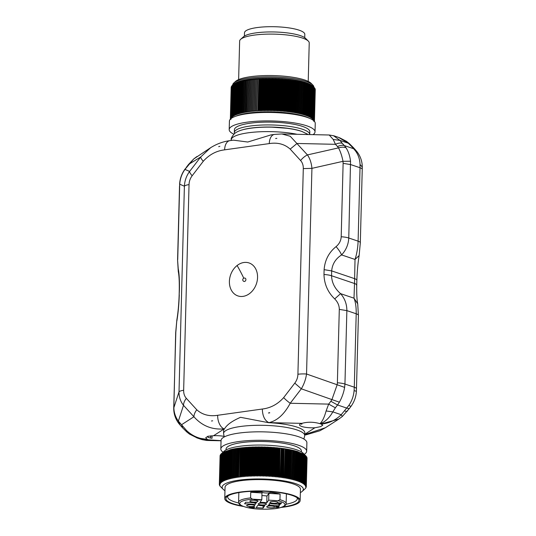 <?xml version="1.0" encoding="UTF-8"?>
<svg xmlns="http://www.w3.org/2000/svg" width="536" height="536" viewBox="0 0 536 536"><rect width="100%" height="100%" fill="white"/><g stroke="black" fill="none" stroke-linecap="round" stroke-linejoin="round"><path stroke-width="0.8" d="M210.742 436.19A24.368 19.122 -71.3 0 0 211.419 436.11L212.089 436.016L212.035 438.274A11.604 2.633 -178.5 0 1 210.099 437.939L207.961 437.376L207.995 436.25M210.695 438.059L210.407 435.922M211.15 435.868A11.604 2.633 -178.5 0 0 212.089 436.016M196.484 437.731L207.419 439.46L208.437 439.801L202.025 439.62L206.729 440.458L221.046 440.773M321.037 424.03L320.019 423.681C324.87 422.16 329.151 418.227 332.849 411.889L341.211 414.717C335.435 420.351 328.709 423.453 321.037 424.03L338.826 419.092L342.37 416.438L349.666 408.137A11.604 2.868 -142.5 0 1 346.893 408.13L337.546 404.975L339.389 402.181C341.975 397.565 343.717 392.627 344.621 387.387L344.943 384.044L354.289 387.2L354.108 390.59C353.646 395.983 351.904 400.915 348.876 405.39L341.211 414.717L342.337 416.438M203.278 161.276L192.176 175.734C190.193 178.354 189.148 181.315 189.041 184.612A11.604 2.633 -178.5 0 0 184.397 186.22C184.665 180.759 186.407 175.828 189.623 171.419L184.954 169.403L193.664 159.018L188.511 164.485L200.725 156.961C200.692 157.912 201.543 159.346 203.278 161.276C209.194 154.663 216.31 150.851 224.624 149.846L269.28 143.588A11.604 6.693 -98 0 1 274.486 134.402L281.876 133.96L290.231 136.265L307.443 154.911C309.949 158.515 311.443 162.991 311.932 168.351L306.545 374.007C305.781 379.3 304.039 384.232 301.319 388.808L331.925 399.595L337.151 384.794L337.379 382.798A11.604 2.633 1.5 0 1 344.943 384.044L346.866 310.619C346.866 304.106 344.769 298.445 340.574 293.648C334.812 288.609 331.804 282.64 331.55 275.745L354.524 283.51L354.001 298.184L340.574 293.648L334.705 298.914C327.824 292.261 324.253 284.127 323.985 274.506L324.113 269.662L331.677 270.901C332.293 264.094 335.596 258.767 341.586 254.915C346.035 250.158 348.427 244.523 348.769 238.004L350.537 161.236C349.914 155.996 348.413 151.521 346.048 147.802L344.34 145.578L353.68 148.74L355.536 151.005C358.35 154.871 359.844 159.353 360.025 164.445L360.031 167.741L350.691 164.586L343.12 163.339L343.007 161.323L350.537 161.236M337.379 382.798L339.301 309.379L346.866 310.619L356.206 313.781C356.313 307.296 355.576 302.096 354.001 298.184L357.713 303.845L358.417 315.396A11.604 2.633 -178.5 0 0 356.206 313.781L354.289 387.2C356.118 387.836 356.808 388.506 356.353 389.216M323.985 274.506A11.604 2.633 1.5 0 1 331.55 275.745L331.677 270.901L354.644 278.666A11.604 2.633 -178.5 0 1 356.862 280.288C357.17 271.183 357.934 262.935 359.14 255.551L355.02 259.451L354.524 283.51C356.353 284.147 357.043 284.817 356.587 285.527M341.198 236.758C340.976 240.664 339.268 243.954 336.072 246.627C338.705 249.662 340.541 252.429 341.586 254.915L355.02 259.451C356.842 253.809 357.874 247.712 358.108 241.16L348.769 238.004A11.604 2.633 1.5 0 0 341.198 236.758L343.12 163.339M269.28 143.588C277.601 142.261 284.569 144.104 290.184 149.102L297.018 143.467L335.469 144.318L333.225 139.461L339.965 140.399L333.546 135.702M338.591 137.397L348.32 143.226L339.965 140.399L342.296 143.333C340.394 142.737 338.122 143.065 335.469 144.318L337.513 146.562A11.604 6.593 -42.3 0 1 344.34 145.578L342.296 143.333M208.437 439.801L206.735 440.458M347.643 410.529C347.536 411.427 346.558 411.568 344.715 410.965M351.047 406.06C351.248 406.536 350.524 406.315 348.876 405.39M356.273 391.26L354.108 390.59M360.179 243.177C360.634 242.473 359.944 241.796 358.108 241.16L360.031 167.741A11.604 2.633 1.5 0 1 362.242 169.363L362.276 167.078L360.025 164.445M362.276 167.078C362.242 161.49 360.547 156.458 357.19 151.976L355.536 151.005M339.536 137.732L346.45 141.323L349.164 143.454L353.365 147.594L351.636 146.496L353.68 148.74L355.415 149.839L357.19 151.976M349.164 143.454L348.32 143.226L351.636 146.496M208.544 439.835L221.053 440.646M304.776 434.569L325.419 427.728L338.826 419.092M304.783 434.274L314.9 427.762L320.582 426.669L322.773 425.209L321.124 424.063M304.77 434.998L306.177 434.803A11.604 6.693 -98 0 1 306.177 434.803L306.177 434.803A11.604 6.693 -98 0 1 304.776 434.743M294.231 426.274A40.609 9.226 1.5 0 1 297.085 427.145A40.609 9.226 1.5 0 1 304.823 432.807L304.75 435.634A40.609 9.226 1.5 0 0 297.011 429.966A40.609 9.226 1.5 0 0 251.739 425.477A40.609 9.226 1.5 0 0 223.559 433.51L223.633 430.683A40.609 9.226 1.5 0 1 224.524 428.84C226.862 424.787 232.209 420.941 240.55 417.316L268.509 422.676A40.609 9.226 1.5 0 1 293.748 426.147L294.157 426.247A8.12 6.372 -71.3 0 0 294.143 426.267L294.157 426.247M224.524 428.84L224.189 428.887C212.122 429.932 202.032 425.892 193.925 416.753C193.972 414.562 194.916 412.231 196.772 409.779C202.387 414.777 209.348 416.613 217.67 415.286A11.604 6.693 82 0 0 224.189 428.887L213.556 435.735A11.604 2.633 1.5 0 1 224.028 436.344M314.9 427.762A11.604 2.633 1.5 0 1 301.781 426.482A11.604 2.633 1.5 0 1 299.57 424.867A11.604 2.633 1.5 0 1 301.882 423.36L268.844 422.629C277.105 420.834 284.227 414.375 290.217 403.266L301.319 388.808L294.773 383.146L283.671 397.598A11.604 2.868 37.5 0 0 290.217 403.266L328.669 404.111L335.369 407.809L337.546 404.975L330.846 401.276L331.925 399.595L339.389 402.181M266.754 506.641A4.06 0.925 1.5 0 1 271.095 505.977A4.06 0.925 1.5 0 1 274.827 506.996A4.06 0.925 1.5 0 1 274.774 507.13A4.06 0.925 1.5 0 1 270.432 507.8A4.06 0.925 1.5 0 1 266.707 506.781A4.06 0.925 1.5 0 1 266.754 506.641M254.727 505.91A4.06 0.925 1.5 0 1 250.386 506.574A4.06 0.925 1.5 0 1 246.661 505.555A4.06 0.925 1.5 0 1 246.707 505.421A4.06 0.925 1.5 0 1 251.049 504.751A4.06 0.925 1.5 0 1 254.781 505.77A4.06 0.925 1.5 0 1 254.727 505.91M269.943 502.165A4.06 0.925 1.5 0 1 274.285 501.495A4.06 0.925 1.5 0 1 278.01 502.513A4.06 0.925 1.5 0 1 277.963 502.654A4.06 0.925 1.5 0 1 273.621 503.324A4.06 0.925 1.5 0 1 269.889 502.306A4.06 0.925 1.5 0 1 269.943 502.165M257.916 501.435A4.06 0.925 1.5 0 1 253.575 502.098A4.06 0.925 1.5 0 1 249.85 501.08A4.06 0.925 1.5 0 1 249.897 500.946A4.06 0.925 1.5 0 1 254.238 500.276A4.06 0.925 1.5 0 1 257.963 501.294A4.06 0.925 1.5 0 1 257.916 501.435M258.325 503.793A4.06 0.925 1.5 0 1 262.667 503.123A4.06 0.925 1.5 0 1 266.392 504.142A4.06 0.925 1.5 0 1 266.345 504.282A4.06 0.925 1.5 0 1 262.004 504.946A4.06 0.925 1.5 0 1 258.278 503.934A4.06 0.925 1.5 0 1 258.325 503.793M261.816 499.733L261.99 492.959L250.748 492.269L250.6 497.917L252.483 499.163L261.816 499.733L259.9 502.426A7.249 1.648 -178.5 0 1 266.774 502.842L268.683 500.155L278.017 500.725L279.96 499.706L280.107 494.058A23.785 5.4 -178.5 0 0 270.459 492.363L270.479 491.619M278.975 505.85L268.067 505.187A7.249 1.648 -178.5 0 0 269.588 504.229A7.249 1.648 -178.5 0 0 269.166 503.652L280.067 504.316L278.975 505.85L279.015 504.255M263.042 508.081L256.168 507.666L257.903 505.234A7.249 1.648 -178.5 0 0 264.771 505.649L263.042 508.081L263.102 505.696M256.603 502.889A7.249 1.648 -178.5 0 0 255.089 503.847A7.249 1.648 -178.5 0 0 255.511 504.423L244.61 503.76L245.702 502.219L256.603 502.889M275.906 506.949L275.35 506.915A1.682 0.382 -178.5 0 0 275.33 506.969A1.682 0.382 -178.5 0 0 276.998 507.398A1.682 0.382 -178.5 0 0 278.693 507.056A1.682 0.382 -178.5 0 0 278.218 506.775A1.514 0.342 -178.5 0 0 279.102 506.487A1.514 0.342 -178.5 0 0 277.708 506.111A1.514 0.342 -178.5 0 0 276.094 506.359L276.677 506.152M275.906 506.982L278.11 507.043L277.253 506.775L278.519 506.473L276.67 506.393M260.154 499.967L254.332 499.746L260.154 499.967M280.958 503.907L278.003 503.86L280.985 503.009L278.687 502.895L281.567 503.023L278.666 503.766L280.958 503.907M254.828 507.451L252.972 507.739L249.2 506.956L253.213 507.619L252.63 507.183L254.828 507.317M268.683 500.155L268.864 493.375L280.107 494.058M266.774 502.842L266.948 496.068L268.864 493.375M266.948 496.068A7.249 1.648 -178.5 0 0 261.923 495.606M261.923 491.204L261.903 491.84A23.785 5.4 -178.5 0 0 250.748 492.269M261.903 491.84A4.348 0.992 -178.5 0 0 261.896 491.901A4.348 0.992 -178.5 0 0 265.695 492.979A4.348 0.992 -178.5 0 0 270.459 492.363M253.696 507.78L253.716 507.116M228.035 495.88A34.807 7.906 -178.5 0 0 227.7 496.912A34.807 7.906 -178.5 0 0 229.723 499.666A34.807 7.906 -178.5 0 0 238.681 502.996M286.016 504.235A34.807 7.906 -178.5 0 0 297.292 498.735A34.807 7.906 -178.5 0 0 297.018 497.683M282.646 506.942A36.548 8.301 -178.5 0 0 298.036 498.514A36.548 8.301 -178.5 0 0 296.87 497.589A36.548 8.301 -178.5 0 0 260.61 491.177A36.548 8.301 -178.5 0 0 226.976 496.651A36.548 8.301 -178.5 0 0 228.041 501.455A36.548 8.301 -178.5 0 0 241.897 505.877M301.42 451.902L301.446 451.091A37.708 8.563 -178.5 0 0 299.255 448.109A37.708 8.563 -178.5 0 0 257.434 441.497A37.708 8.563 -178.5 0 0 226.051 449.114L226.031 449.925M281.286 507.411A37.708 8.563 -178.5 0 0 300.147 500.503A37.708 8.563 -178.5 0 0 297.962 497.522A37.708 8.563 -178.5 0 0 256.141 490.916A37.708 8.563 -178.5 0 0 224.758 498.534A37.708 8.563 -178.5 0 0 226.942 501.515A37.708 8.563 -178.5 0 0 243.23 506.413M305.5 455.546L303.168 453.222A40.609 9.226 -178.5 0 0 301.875 452.19A40.609 9.226 -178.5 0 0 261.588 445.068A40.609 9.226 -178.5 0 0 224.215 451.151L221.328 453.751A43.51 9.883 -178.5 0 0 221.321 453.758L220.584 481.991A43.51 9.883 -178.5 0 1 220.671 481.918L221.408 453.677A43.51 9.883 -178.5 0 0 221.328 453.751M300.147 500.503L300.448 489.207A37.708 8.563 -178.5 0 0 298.257 486.226A37.708 8.563 -178.5 0 0 256.436 479.62A37.708 8.563 -178.5 0 0 225.053 487.237L224.758 498.534M305.399 455.446L306.076 456.123L305.339 484.363L304.629 484.812L305.078 484.102L305.815 455.861L305.399 455.446L305.815 455.861A43.51 9.883 -178.5 0 0 305.728 455.781L305.433 455.52A43.51 9.883 -178.5 0 0 305.332 455.439L304.991 455.178A43.51 9.883 -178.5 0 0 304.884 455.098L304.508 454.843A43.51 9.883 -178.5 0 0 304.381 454.763L303.644 482.996A43.51 9.883 -178.5 0 1 303.765 483.077L304.508 454.843M305.708 455.788L306.371 456.471A43.51 9.883 -178.5 0 1 306.431 456.551L305.694 484.792A43.51 9.883 -178.5 0 0 305.634 484.712L304.944 485.154L305.413 484.45L306.15 456.21A43.51 9.883 -178.5 0 0 306.076 456.129M306.431 456.625L305.875 485.06A43.51 9.883 -178.5 0 1 305.922 485.14L306.666 456.9A43.51 9.883 -178.5 0 0 306.612 456.819M306.659 457.007L306.063 485.408A43.51 9.883 -178.5 0 1 306.103 485.489L306.84 457.248A43.51 9.883 -178.5 0 0 306.806 457.168M306.84 457.396L306.203 485.75A43.51 9.883 -178.5 0 1 306.23 485.837L306.967 457.597A43.51 9.883 -178.5 0 0 306.94 457.516M306.961 457.784L306.291 486.098A43.51 9.883 -178.5 0 1 306.297 486.179L307.041 457.945A43.51 9.883 -178.5 0 0 307.028 457.858M307.034 458.173L306.317 486.447A43.51 9.883 -178.5 0 1 306.317 486.527L307.061 458.287M272.804 447.728A43.51 9.883 -178.5 0 0 272.456 447.707L271.719 475.941A43.51 9.883 -178.5 0 1 272.067 475.968L272.804 447.728M273.253 447.332L273.93 447.815L273.199 476.055L272.489 476.698L273.253 447.332L272.811 447.728M274.707 447.453L275.397 447.942L274.666 476.182L273.943 476.819L274.707 447.453L274.285 447.848A43.51 9.883 -178.5 0 0 273.936 447.815M278.968 476.618L278.211 477.241L278.981 447.875L277.889 476.497A43.51 9.883 -178.5 0 0 277.554 476.464L276.804 477.094L277.574 447.721L277.199 448.109L276.455 476.35A43.51 9.883 -178.5 0 0 276.12 476.316L275.377 476.953L276.147 447.58L275.752 447.975A43.51 9.883 -178.5 0 0 275.404 447.942M276.147 447.58L276.851 448.076L276.12 476.316M277.199 448.109A43.51 9.883 -178.5 0 0 276.857 448.076M277.574 447.721L278.291 448.223L277.554 476.464M278.633 448.264A43.51 9.883 -178.5 0 0 278.291 448.223M278.981 447.875L279.712 448.384L278.975 476.618A43.51 9.883 -178.5 0 1 279.31 476.658L280.047 448.424A43.51 9.883 -178.5 0 0 279.712 448.384M281.748 476.966L280.971 477.576L281.735 448.21L280.703 476.832A43.51 9.883 -178.5 0 0 280.375 476.792L279.598 477.402L280.047 448.424M280.368 448.036L281.112 448.552L280.375 476.792M281.735 448.21L282.485 448.733M282.814 448.773A43.51 9.883 -178.5 0 0 282.492 448.733L281.755 476.966A43.51 9.883 -178.5 0 1 282.077 477.013L283.082 448.391L283.846 448.92L283.109 477.161A43.51 9.883 -178.5 0 1 283.423 477.201L284.16 448.967A43.51 9.883 -178.5 0 0 283.846 448.92M290.659 478.494L289.835 479.057L290.606 449.691L289.762 478.306A43.51 9.883 -178.5 0 0 289.48 478.246L288.656 478.822L289.427 449.449L288.556 478.065A43.51 9.883 -178.5 0 0 288.268 478.012L287.443 478.588L288.214 449.222L287.316 477.837A43.51 9.883 -178.5 0 0 287.015 477.784L286.204 478.367L286.974 449L286.043 477.616A43.51 9.883 -178.5 0 0 285.742 477.563L284.931 478.152L285.701 448.786L284.75 477.409A43.51 9.883 -178.5 0 0 284.435 477.355L283.638 477.951L284.167 448.967M284.408 448.585L285.172 449.114M285.487 449.168A43.51 9.883 -178.5 0 0 285.179 449.121L284.435 477.355M285.701 448.786L286.479 449.329L285.742 477.563M286.974 449L287.752 449.543L287.015 477.784M288.214 449.222L288.998 449.771L288.268 478.012M289.427 449.449L290.217 450.012L289.48 478.246M290.606 449.691L291.403 450.253L290.666 478.494A43.51 9.883 -178.5 0 1 290.941 478.554L291.678 450.314A43.51 9.883 -178.5 0 0 291.403 450.253M297.969 451.969L297.869 451.58L298.659 452.19L297.922 480.43L297.098 480.953L297.962 451.962A43.51 9.883 -178.5 0 0 297.741 451.895L296.944 451.292L297.018 451.674A43.51 9.883 -178.5 0 0 296.783 451.607L295.986 451.004L296.026 451.386A43.51 9.883 -178.5 0 0 295.785 451.319L294.981 450.729L294.251 479.345A43.51 9.883 -178.5 0 0 294.003 479.278L293.172 479.827L293.942 450.454L293.185 479.077A43.51 9.883 -178.5 0 0 292.924 479.01L292.093 479.559L292.864 450.193L292.08 478.809A43.51 9.883 -178.5 0 0 291.812 478.748L290.981 479.305L291.678 450.314M291.752 449.938L292.549 450.508L291.812 478.748M292.864 450.193L293.661 450.769L292.924 479.01M293.942 450.454L294.74 451.044L294.003 479.278M302.585 453.764L302.063 453.516A43.51 9.883 -178.5 0 0 301.895 453.443L301.333 453.195A43.51 9.883 -178.5 0 0 301.152 453.121L300.562 452.88A43.51 9.883 -178.5 0 0 300.368 452.806L299.738 452.572A43.51 9.883 -178.5 0 0 299.537 452.498L298.874 452.263A43.51 9.883 -178.5 0 0 298.659 452.19M302.746 453.845A43.51 9.883 -178.5 0 0 302.592 453.764L301.848 482.005A43.51 9.883 -178.5 0 1 302.009 482.078L302.485 453.443L303.235 454.093L302.498 482.333A43.51 9.883 -178.5 0 1 302.639 482.407L303.383 454.173A43.51 9.883 -178.5 0 0 303.235 454.093M304.381 454.763L303.972 454.508A43.51 9.883 -178.5 0 0 303.832 454.428L303.383 454.173M220.082 456.015L219.331 484.276A43.51 9.883 -178.5 0 0 219.331 484.356L219.901 485.067L219.351 484.618A43.51 9.883 -178.5 0 0 219.358 484.698L219.948 485.408L219.418 484.966A43.51 9.883 -178.5 0 0 219.445 485.047L219.546 485.315A43.51 9.883 -178.5 0 0 219.586 485.395L219.72 485.656A43.51 9.883 -178.5 0 0 219.773 485.743L219.954 486.005A43.51 9.883 -178.5 0 0 220.015 486.085L220.236 486.353A43.51 9.883 -178.5 0 0 220.309 486.433L220.986 487.117M220.102 455.687A43.51 9.883 -178.5 0 0 220.088 455.774L219.351 484.008A43.51 9.883 -178.5 0 1 219.365 483.928L220.155 455.627M220.189 455.345A43.51 9.883 -178.5 0 0 220.162 455.426L219.425 483.666A43.51 9.883 -178.5 0 1 219.452 483.586L220.283 455.245M220.33 455.01A43.51 9.883 -178.5 0 0 220.289 455.091L219.552 483.325A43.51 9.883 -178.5 0 1 219.586 483.244L220.464 454.87M220.517 454.669A43.51 9.883 -178.5 0 0 220.47 454.749L219.733 482.99A43.51 9.883 -178.5 0 1 219.78 482.909L220.698 454.495M220.765 454.334A43.51 9.883 -178.5 0 0 220.705 454.414L219.961 482.655A43.51 9.883 -178.5 0 1 220.028 482.574L220.765 454.334L221.455 453.684M221.06 454.005A43.51 9.883 -178.5 0 0 220.986 454.079L220.249 482.32A43.51 9.883 -178.5 0 1 220.323 482.246L221.06 454.005L221.77 453.356M232.497 477.563L232.483 478.306L231.679 477.723L232.416 449.49A43.51 9.883 -178.5 0 0 232.168 449.537L232.209 449.161L231.378 449.711A43.51 9.883 -178.5 0 0 231.137 449.764L231.204 449.389L230.38 449.945A43.51 9.883 -178.5 0 0 230.145 450.005L230.239 449.624L229.415 450.186A43.51 9.883 -178.5 0 0 229.194 450.247L228.497 450.441A43.51 9.883 -178.5 0 0 228.282 450.501L227.619 450.702A43.51 9.883 -178.5 0 0 227.418 450.763L226.788 450.97A43.51 9.883 -178.5 0 0 226.594 451.031L225.998 451.245A43.51 9.883 -178.5 0 0 225.817 451.312L225.254 451.526A43.51 9.883 -178.5 0 0 225.087 451.593L224.564 451.815A43.51 9.883 -178.5 0 0 224.403 451.888L223.914 452.109A43.51 9.883 -178.5 0 0 223.767 452.183L223.311 452.411A43.51 9.883 -178.5 0 0 223.177 452.485L222.762 452.719A43.51 9.883 -178.5 0 0 222.641 452.799L222.259 453.034A43.51 9.883 -178.5 0 0 222.152 453.108L221.81 453.356A43.51 9.883 -178.5 0 0 221.71 453.429L221.408 453.677M234.326 448.733L233.555 478.099L234.326 448.733L233.502 449.269A43.51 9.883 -178.5 0 0 233.24 449.322L233.247 448.94L232.423 449.483M235.438 448.532L234.674 477.898L235.438 448.532L234.614 449.061A43.51 9.883 -178.5 0 0 234.346 449.114M237.77 448.163L236.999 477.529L237.77 448.163L236.946 448.679A43.51 9.883 -178.5 0 0 236.664 448.726L235.82 477.71L236.59 448.344L235.766 448.867A43.51 9.883 -178.5 0 0 235.485 448.913M236.59 448.344L236.657 448.726M238.982 447.989L238.212 477.362L238.982 447.989L238.165 448.505A43.51 9.883 -178.5 0 0 237.87 448.545M239.639 476.457L240.222 447.835L239.411 448.337A43.51 9.883 -178.5 0 0 239.11 448.377M240.222 447.835L239.646 476.457A43.51 9.883 -178.5 0 1 239.947 476.424L240.684 448.183A43.51 9.883 -178.5 0 0 240.383 448.217M241.495 447.681L240.724 477.053L241.495 447.681L240.691 448.183M242.795 447.547L242.024 476.913L242.795 447.547L241.997 448.042A43.51 9.883 -178.5 0 0 241.682 448.076M244.115 447.419L243.351 476.785L244.115 447.419L243.324 447.908A43.51 9.883 -178.5 0 0 243.009 447.935M245.461 447.305L244.697 476.672L245.461 447.305L244.684 447.788A43.51 9.883 -178.5 0 0 244.356 447.815M246.835 447.198L246.064 476.564L246.835 447.198L246.064 447.674A43.51 9.883 -178.5 0 0 245.729 447.701M249.629 447.024L249.97 447.433L249.233 475.673L248.858 476.39L249.629 447.024L248.885 447.493A43.51 9.883 -178.5 0 0 248.543 447.506L247.451 476.477L248.222 447.104L247.465 447.58A43.51 9.883 -178.5 0 0 247.13 447.6M248.222 447.104L248.537 447.513M251.056 446.957L251.424 447.366L250.687 475.606L250.285 476.323L251.056 446.957L250.319 447.413A43.51 9.883 -178.5 0 0 249.977 447.433M252.496 446.897L252.885 447.312L252.155 475.553L251.726 476.263L252.496 446.897L251.773 447.352A43.51 9.883 -178.5 0 0 251.424 447.366M253.95 446.85L254.365 447.272L253.629 475.506L253.18 476.223L253.95 446.85L253.24 447.299A43.51 9.883 -178.5 0 0 252.892 447.312M256.891 446.796L257.354 447.218L256.617 475.459L256.121 476.162L256.891 446.796L256.215 447.232A43.51 9.883 -178.5 0 0 255.86 447.238L255.116 475.479L254.647 476.182L255.411 446.816L254.721 447.258A43.51 9.883 -178.5 0 0 254.365 447.272M255.411 446.816L255.853 447.238M258.372 446.783L258.861 447.218L258.124 475.452L257.602 476.156L258.372 446.783L257.716 447.218A43.51 9.883 -178.5 0 0 257.354 447.218M259.86 446.783L260.369 447.225L259.638 475.459L259.096 476.156L259.86 446.783L259.223 447.218A43.51 9.883 -178.5 0 0 258.861 447.218M261.146 475.479L260.59 476.169L261.354 446.796L260.737 447.225A43.51 9.883 -178.5 0 0 260.375 447.225M261.354 446.796L261.89 447.238L261.153 475.479A43.51 9.883 -178.5 0 1 261.508 475.486L262.251 447.245A43.51 9.883 -178.5 0 0 261.89 447.238M262.854 446.823L263.404 447.272L262.667 475.512L262.084 476.196L262.854 446.823L262.251 447.245M267.343 446.97L267.953 447.433L267.216 475.673L266.573 476.343L267.343 446.97L266.807 447.379A43.51 9.883 -178.5 0 0 266.446 447.366L265.702 475.606L265.079 476.283L265.849 446.91L265.286 447.326L264.543 475.566A43.51 9.883 -178.5 0 0 264.188 475.553L263.585 476.229L264.349 446.863L263.772 447.279A43.51 9.883 -178.5 0 0 263.411 447.272M264.349 446.863L264.925 447.312L264.188 475.553M265.286 447.326A43.51 9.883 -178.5 0 0 264.925 447.312M265.849 446.91L266.439 447.366M269.085 475.774L269.548 476.497L270.318 447.131L269.822 447.533L269.079 475.774A43.51 9.883 -178.5 0 0 268.724 475.754L268.06 476.41L268.831 447.044L268.315 447.453A43.51 9.883 -178.5 0 0 267.953 447.433M268.831 447.044L269.461 447.513L268.724 475.754M269.816 447.533A43.51 9.883 -178.5 0 0 269.461 447.513M270.318 447.131L270.961 447.6A43.51 9.883 -178.5 0 1 271.317 447.627L270.58 475.861A43.51 9.883 -178.5 0 0 270.224 475.841L270.961 447.6M271.712 475.941L271.022 476.591L271.792 447.225L271.323 447.627M271.792 447.225L272.449 447.701M300.354 492.631A40.609 9.226 -178.5 0 0 302.17 491.405A40.609 9.226 -178.5 0 0 300.991 486.078A40.609 9.226 -178.5 0 0 251.304 479.084A40.609 9.226 -178.5 0 0 223.217 489.341A40.609 9.226 -178.5 0 0 224.51 490.373A40.609 9.226 -178.5 0 0 224.966 490.661M304.991 455.178L304.254 483.418A43.51 9.883 -178.5 0 0 304.14 483.338L304.884 455.098M305.433 455.52L304.689 483.76A43.51 9.883 -178.5 0 0 304.589 483.68L305.332 455.439M305.728 455.781L304.991 484.021A43.51 9.883 -178.5 0 1 305.078 484.102M306.371 456.471L305.634 484.712M306.304 486.541L306.297 486.788A43.51 9.883 -178.5 0 1 306.284 486.869L306.23 486.929M305.915 487.807L306.056 487.552A43.51 9.883 -178.5 0 0 306.096 487.472M305.922 487.693L305.915 487.814A43.51 9.883 -178.5 0 1 305.868 487.887L305.688 488.142M305.688 488.068L305.688 488.149A43.51 9.883 -178.5 0 1 305.62 488.222L305.399 488.437M305.044 488.825A43.51 9.883 -178.5 0 0 305.058 488.812L305.326 488.557A43.51 9.883 -178.5 0 0 305.399 488.477M305.058 488.812A43.51 9.883 -178.5 0 0 305.064 488.805L302.17 491.405M274.285 447.848L273.541 476.082A43.51 9.883 -178.5 0 0 273.199 476.055M275.745 447.975L275.008 476.209A43.51 9.883 -178.5 0 0 274.666 476.182M295.785 451.319L295.041 479.559A43.51 9.883 -178.5 0 1 295.282 479.626L296.026 451.386M296.783 451.607L296.046 479.841A43.51 9.883 -178.5 0 1 296.274 479.908L297.011 451.674M297.741 451.895L297.004 480.135A43.51 9.883 -178.5 0 1 297.225 480.202M298.874 452.263L298.13 480.504A43.51 9.883 -178.5 0 0 297.922 480.43M299.537 452.498L298.8 480.738A43.51 9.883 -178.5 0 1 298.994 480.805L299.738 452.572M300.555 452.88L299.818 481.12A43.51 9.883 -178.5 0 0 299.631 481.047L300.368 452.806M301.333 453.195L300.596 481.435A43.51 9.883 -178.5 0 0 300.415 481.362L301.152 453.121M301.895 453.443L301.158 481.676A43.51 9.883 -178.5 0 1 301.326 481.757L302.063 453.516M303.832 454.428L303.095 482.661A43.51 9.883 -178.5 0 1 303.229 482.742L303.966 454.501M221.81 453.356L221.067 481.596A43.51 9.883 -178.5 0 0 220.973 481.67L221.71 453.429M222.259 453.034L221.522 481.274A43.51 9.883 -178.5 0 0 221.408 481.348L222.152 453.108M222.762 452.726L222.025 480.96A43.51 9.883 -178.5 0 0 221.897 481.033L222.641 452.799M223.311 452.418L222.574 480.651A43.51 9.883 -178.5 0 0 222.44 480.725L223.177 452.485M223.914 452.116L223.17 480.35A43.51 9.883 -178.5 0 0 223.023 480.423L223.767 452.183M224.557 451.815L223.82 480.055A43.51 9.883 -178.5 0 0 223.659 480.122L224.403 451.888M225.254 451.526L224.517 479.767A43.51 9.883 -178.5 0 0 224.35 479.834L225.087 451.593M225.998 451.245L225.261 479.486A43.51 9.883 -178.5 0 0 225.08 479.553L225.817 451.312M226.788 450.97L226.045 479.211A43.51 9.883 -178.5 0 0 225.857 479.271L226.594 451.031M227.418 450.763L226.681 479.003A43.51 9.883 -178.5 0 1 226.875 478.943L227.619 450.702M228.282 450.501L227.545 478.742A43.51 9.883 -178.5 0 1 227.753 478.682L228.497 450.441M229.194 450.247L228.457 478.487A43.51 9.883 -178.5 0 1 228.678 478.427L229.415 450.186M230.145 450.005L229.408 478.239A43.51 9.883 -178.5 0 1 229.636 478.186L230.373 449.945M231.137 449.764L230.4 478.005A43.51 9.883 -178.5 0 1 230.634 477.951L231.378 449.711M232.168 449.537L231.431 477.777A43.51 9.883 -178.5 0 1 231.679 477.723M233.24 449.322L232.497 477.556A43.51 9.883 -178.5 0 1 232.758 477.509L233.495 449.269M234.614 449.061L233.87 477.301A43.51 9.883 -178.5 0 0 233.602 477.348M235.76 448.867L235.023 477.107A43.51 9.883 -178.5 0 0 234.748 477.154M236.946 448.679L236.209 476.919A43.51 9.883 -178.5 0 0 235.92 476.96M238.165 448.505L237.421 476.745A43.51 9.883 -178.5 0 0 237.133 476.785M239.411 448.337L238.667 476.578A43.51 9.883 -178.5 0 0 238.373 476.618M241.991 448.042L241.254 476.276A43.51 9.883 -178.5 0 0 240.945 476.31M243.324 447.908L242.587 476.149A43.51 9.883 -178.5 0 0 242.265 476.176M244.677 447.788L243.94 476.022A43.51 9.883 -178.5 0 0 243.619 476.055M246.058 447.674L245.321 475.914A43.51 9.883 -178.5 0 0 244.992 475.941M247.458 447.58L246.721 475.814A43.51 9.883 -178.5 0 0 246.386 475.841M248.878 447.493L248.141 475.727A43.51 9.883 -178.5 0 0 247.8 475.747M250.319 447.413L249.575 475.653A43.51 9.883 -178.5 0 0 249.233 475.673M251.773 447.352L251.029 475.593A43.51 9.883 -178.5 0 0 250.687 475.606M253.24 447.299L252.496 475.539A43.51 9.883 -178.5 0 0 252.155 475.553M254.721 447.258L253.977 475.499A43.51 9.883 -178.5 0 0 253.629 475.506M256.208 447.232L255.471 475.472A43.51 9.883 -178.5 0 0 255.116 475.479M257.709 447.218L256.972 475.459A43.51 9.883 -178.5 0 0 256.617 475.459M259.216 447.218L258.479 475.452A43.51 9.883 -178.5 0 0 258.124 475.452M260.731 447.225L259.994 475.466A43.51 9.883 -178.5 0 0 259.638 475.459M263.766 447.279L263.029 475.519A43.51 9.883 -178.5 0 0 262.667 475.512M266.801 447.379L266.064 475.62A43.51 9.883 -178.5 0 0 265.702 475.606M268.315 447.453L267.571 475.693A43.51 9.883 -178.5 0 0 267.216 475.673M269.548 476.497L270.218 475.841M303.765 483.077L303.396 483.8L304.14 483.338M306.317 486.527L305.721 487.204L306.297 486.788M306.297 486.179L305.721 486.862L306.317 486.447M306.23 485.837L305.667 486.521L306.291 486.098M306.103 485.489L305.567 486.179L306.203 485.75M305.922 485.14L305.406 485.837L306.063 485.402M305.694 484.792L305.198 485.495L305.875 485.06M304.689 483.76L304.267 484.477L304.991 484.021M304.254 483.418L303.858 484.135L304.589 483.68M271.022 476.591L270.58 475.868M268.06 476.41L267.578 475.693M266.573 476.343L266.064 475.62M265.079 476.283L264.55 475.566M263.585 476.229L263.029 475.519M262.084 476.196L261.514 475.486M260.59 476.169L260 475.466M259.096 476.156L258.486 475.452M257.602 476.156L256.978 475.459M256.121 476.162L255.478 475.472M254.647 476.182L253.984 475.499M253.18 476.223L252.503 475.539M251.726 476.263L251.036 475.593M250.285 476.323L249.582 475.653M248.858 476.39L248.141 475.727M247.451 476.477L246.721 475.814M246.064 476.564L245.321 475.914M244.697 476.672L243.94 476.022M243.351 476.785L242.587 476.149M242.024 476.913L241.254 476.276M240.724 477.053L239.954 476.424M239.458 477.201L238.674 476.578M238.212 477.362L237.428 476.745M236.999 477.529L236.209 476.919M235.82 477.71L235.023 477.107M234.674 477.898L233.877 477.301M233.555 478.099L232.758 477.509M230.641 477.951L231.438 478.527L231.425 477.777M229.636 478.186L230.433 478.755L230.393 478.005M228.678 478.427L229.475 478.996L229.401 478.239M227.76 478.682L228.55 479.238L228.45 478.487M226.882 478.936L227.666 479.492L227.545 478.742M226.045 479.204L226.829 479.753L226.674 479.003M225.261 479.486L226.038 480.022L225.857 479.271M224.517 479.767L225.288 480.296L225.08 479.553M223.82 480.055L224.584 480.584L224.343 479.834M223.17 480.35L223.927 480.872L223.659 480.129M222.574 480.651L223.318 481.167L223.023 480.423M222.025 480.96L222.755 481.469L222.433 480.725M221.522 481.274L222.239 481.777L221.897 481.033M221.073 481.589L221.777 482.085L221.408 481.348M220.671 481.918L221.361 482.407L220.973 481.67M220.323 482.239L221 482.728L220.584 481.991M220.028 482.574L220.685 483.05L220.249 482.32M219.78 482.909L220.423 483.378L219.961 482.655M219.586 483.244L220.216 483.713L219.727 482.99M219.452 483.586L220.061 484.048L219.552 483.325M219.365 483.928L219.954 484.383L219.425 483.666M219.331 484.269L219.901 484.725L219.351 484.008M303.229 482.742L302.88 483.472L303.644 482.996M302.646 482.413L302.324 483.137L303.095 482.661M302.009 482.078L301.714 482.815L302.492 482.333M301.326 481.757L301.058 482.494L301.848 482.005M300.596 481.435L300.354 482.172L301.152 481.676M299.818 481.12L299.611 481.857L300.415 481.362M299.001 480.805L298.813 481.549L299.624 481.047M298.137 480.504L297.976 481.248L298.793 480.732M296.274 479.914L296.174 480.658L297.004 480.135M295.289 479.626L295.215 480.377L296.04 479.841M294.257 479.345L294.21 480.095L295.041 479.559M293.172 479.827L293.185 479.077M292.093 479.559L292.08 478.809M290.981 479.305L290.941 478.554M289.835 479.057L289.768 478.306M288.656 478.822L288.556 478.065M287.443 478.588L287.316 477.837M286.204 478.367L286.05 477.616M284.931 478.152L284.75 477.409M283.638 477.951L283.43 477.208M282.077 477.013L282.311 477.757L283.102 477.154M280.971 477.576L280.703 476.832M279.598 477.402L279.31 476.658M278.211 477.241L277.896 476.497M276.804 477.094L276.462 476.35M275.377 476.953L275.015 476.209M273.943 476.819L273.548 476.082M272.489 476.698L272.067 475.968M282.311 477.757L283.082 448.391M304.274 454.32A42.927 9.749 -178.5 0 0 305.138 453.711A42.927 9.749 -178.5 0 0 306.612 451.634A42.927 9.749 -178.5 0 0 306.666 451.225L306.887 442.756A42.927 9.749 -178.5 0 0 304.394 439.359A42.927 9.749 -178.5 0 0 256.784 431.835A42.927 9.749 -178.5 0 0 221.053 440.505L220.832 448.98A42.927 9.749 -178.5 0 0 223.063 452.19M306.666 451.225A42.927 9.749 -178.5 0 0 304.173 447.828A42.927 9.749 -178.5 0 0 256.563 440.304A42.927 9.749 -178.5 0 0 220.832 448.98M244.409 36.08L244.496 32.79A30.17 6.854 1.5 0 1 250.788 28.797A30.17 6.854 1.5 0 1 284.475 27.343A30.17 6.854 1.5 0 1 304.81 34.371L304.723 37.661M241.89 130.02A35.966 8.167 1.5 0 1 243.538 129.538A35.966 8.167 1.5 0 1 302.324 131.608M234.554 133.524A37.708 8.563 1.5 0 1 234.339 132.56A37.708 8.563 1.5 0 1 242.205 127.568A37.708 8.563 1.5 0 1 284.315 125.752A37.708 8.563 1.5 0 1 309.734 134.536A37.708 8.563 1.5 0 1 309.734 134.57M234.339 132.56L234.413 129.732A37.708 8.563 1.5 0 1 242.279 124.747A37.708 8.563 1.5 0 1 284.388 122.925A37.708 8.563 1.5 0 1 309.808 131.709L309.734 134.536M235.599 116.299A40.609 9.226 1.5 0 1 240.235 114.684A40.609 9.226 1.5 0 1 309.332 118.228M308.22 81.392L309.232 42.967A34.807 7.906 -178.5 0 0 308.321 41.098L305.567 38.351A31.905 7.249 -178.5 0 0 281.286 32.314A31.905 7.249 -178.5 0 0 249.26 34.17A31.905 7.249 -178.5 0 0 243.538 36.729L240.644 39.322A34.807 7.906 -178.5 0 0 239.639 41.145L238.634 79.569M308.321 41.098A34.807 7.906 -178.5 0 0 281.829 34.505A34.807 7.906 -178.5 0 0 246.895 36.535A34.807 7.906 -178.5 0 0 240.644 39.322M238.279 82.464L237.468 113.525A42.063 9.554 1.5 0 1 237.642 113.471L238.433 114.021L238.306 113.27A42.063 9.554 1.5 0 1 238.487 113.217L239.284 113.773L239.183 113.022A42.063 9.554 1.5 0 1 239.378 112.975L240.175 113.538L240.108 112.788A42.063 9.554 1.5 0 1 240.302 112.741L241.106 113.31L241.066 112.56A42.063 9.554 1.5 0 1 241.274 112.513L242.078 113.089L242.064 112.339A42.063 9.554 1.5 0 1 242.279 112.292L243.083 112.875L243.096 112.131A42.063 9.554 1.5 0 1 243.317 112.084L244.121 112.674L244.168 111.924A42.063 9.554 1.5 0 1 244.396 111.883L245.207 80.822L246.044 80.293L246.084 80.675A42.063 9.554 1.5 0 1 246.326 80.635L245.508 111.696L246.305 112.299L246.406 111.555M237.622 114.275L236.838 113.726A42.063 9.554 1.5 0 0 236.671 113.786L237.488 82.718A42.063 9.554 1.5 0 1 237.649 82.665L236.832 113.726M232.47 115.722L233.187 116.225L232.845 115.488A42.063 9.554 1.5 0 1 232.952 115.421L233.683 115.93L233.368 115.186A42.063 9.554 1.5 0 1 233.482 115.126L234.225 115.642L233.937 114.892A42.063 9.554 1.5 0 1 234.065 114.831L234.815 115.354L234.554 114.61A42.063 9.554 1.5 0 1 234.688 114.55L235.451 115.073L235.21 114.329A42.063 9.554 1.5 0 1 235.358 114.269L236.128 114.798L235.92 114.054A42.063 9.554 1.5 0 1 236.075 113.994L236.852 114.53L236.671 113.786M230.44 119.093L230.386 119.032A42.063 9.554 1.5 0 1 230.373 118.959L230.922 119.401L230.353 118.697A42.063 9.554 1.5 0 1 230.353 118.624L230.929 119.072L230.373 118.362A42.063 9.554 1.5 0 1 230.386 118.295L230.976 118.744L230.447 118.034A42.063 9.554 1.5 0 1 230.467 117.96L231.076 118.423L230.574 117.699A42.063 9.554 1.5 0 1 230.601 117.632L231.23 118.101L230.748 117.377A42.063 9.554 1.5 0 1 230.788 117.304L231.431 117.779L230.969 117.049A42.063 9.554 1.5 0 1 231.023 116.982L231.686 117.458L231.244 116.727A42.063 9.554 1.5 0 1 231.311 116.66L231.988 117.143L231.572 116.413A42.063 9.554 1.5 0 1 231.646 116.346L232.336 116.835L231.947 116.098A42.063 9.554 1.5 0 1 232.034 116.031L232.738 116.526L232.369 115.789A42.063 9.554 1.5 0 1 232.47 115.729L233.274 84.661M276.663 110.309A42.063 9.554 1.5 0 1 276.971 110.322L277.782 79.261A42.063 9.554 1.5 0 0 277.481 79.248L276.663 110.309L276.02 110.979L275.511 110.255A42.063 9.554 1.5 0 0 275.203 110.242L276.013 79.181A42.063 9.554 1.5 0 1 276.321 79.194L275.511 110.255M276.013 79.181L275.424 78.725L274.579 110.919L275.196 110.242M274.579 110.919L274.05 110.202M274.546 79.127L273.976 78.678L273.132 110.872L273.735 110.188A42.063 9.554 1.5 0 1 274.043 110.202L274.861 79.14L275.424 78.725M273.132 110.872L272.583 110.155A42.063 9.554 1.5 0 0 272.268 110.148L273.085 79.087A42.063 9.554 1.5 0 1 273.394 79.094L272.576 110.155M273.079 79.087L272.529 78.638L271.685 110.831L272.268 110.148M271.685 110.831L271.115 110.128A42.063 9.554 1.5 0 0 270.801 110.121L271.618 79.06A42.063 9.554 1.5 0 1 271.926 79.06L271.109 110.121M271.611 79.06L271.082 78.618L270.238 110.811L270.801 110.121M270.238 110.811L269.648 110.108A42.063 9.554 1.5 0 0 269.34 110.101L270.151 79.04A42.063 9.554 1.5 0 1 270.459 79.04L269.642 110.101M270.144 79.04L269.635 78.604L268.797 110.798L269.333 110.101M268.797 110.798L268.188 110.094M268.683 79.033L268.201 78.604L267.357 110.791L267.873 110.094A42.063 9.554 1.5 0 1 268.181 110.094L268.992 79.033L269.635 78.604M267.357 110.791L266.727 110.101A42.063 9.554 1.5 0 0 266.419 110.101L267.23 79.04A42.063 9.554 1.5 0 1 267.538 79.04L266.72 110.101M267.23 79.04L266.767 78.611L265.923 110.805L266.412 110.101M265.923 110.805L265.28 110.115A42.063 9.554 1.5 0 0 264.972 110.121L265.782 79.053A42.063 9.554 1.5 0 1 266.084 79.053L265.273 110.115M265.782 79.053L265.34 78.631L264.496 110.825L264.965 110.121M264.496 110.825L263.833 110.141A42.063 9.554 1.5 0 0 263.531 110.148L264.342 79.087A42.063 9.554 1.5 0 1 264.643 79.08L263.833 110.141M264.342 79.087L263.92 78.665L263.082 110.858L263.524 110.148M263.082 110.858L262.406 110.181A42.063 9.554 1.5 0 0 262.104 110.188L262.915 79.127A42.063 9.554 1.5 0 1 263.216 79.114L262.399 110.175M262.915 79.127L262.519 78.712L261.675 110.905L262.097 110.188M261.675 110.905L260.985 110.228M260.684 110.242L261.501 79.181L261.126 78.765L260.282 110.959L260.684 110.242A42.063 9.554 1.5 0 1 260.978 110.228L261.796 79.167L262.519 78.712M260.282 110.959L259.578 110.289A42.063 9.554 1.5 0 0 259.283 110.302L260.094 79.241A42.063 9.554 1.5 0 1 260.389 79.228L259.578 110.289M260.094 79.241L259.752 78.832L258.908 111.026L259.277 110.302M258.908 111.026L258.191 110.362A42.063 9.554 1.5 0 0 257.896 110.376L258.707 79.315A42.063 9.554 1.5 0 1 259.002 79.301L258.185 110.362M258.707 79.315L257.896 110.376M257.548 111.106L256.818 110.443A42.063 9.554 1.5 0 0 256.53 110.463L257.34 79.402A42.063 9.554 1.5 0 1 257.628 79.382L256.811 110.443M257.34 79.402L256.523 110.463M256.201 111.193L255.464 110.543A42.063 9.554 1.5 0 0 255.176 110.563L255.994 79.502A42.063 9.554 1.5 0 1 256.275 79.482L257.046 79M255.987 79.502L255.176 110.563M254.881 111.294L254.131 110.651A42.063 9.554 1.5 0 0 253.85 110.671L254.667 79.609A42.063 9.554 1.5 0 1 254.942 79.583L254.124 110.651M254.66 79.609L253.85 110.671M253.582 111.408L252.818 110.764A42.063 9.554 1.5 0 0 252.543 110.791L253.361 79.73A42.063 9.554 1.5 0 1 253.629 79.703L252.818 110.764M253.354 79.73L252.543 110.791M252.302 111.528L251.531 110.892A42.063 9.554 1.5 0 0 251.263 110.925L252.081 79.857A42.063 9.554 1.5 0 1 252.342 79.831L251.531 110.892M252.074 79.864L251.263 110.925M251.049 111.662L250.272 111.032A42.063 9.554 1.5 0 0 250.011 111.066L250.821 80.005A42.063 9.554 1.5 0 1 251.083 79.971L250.265 111.032M250.821 80.005L250.004 111.066M249.823 111.81L249.039 111.186A42.063 9.554 1.5 0 0 248.778 111.213L249.595 80.152A42.063 9.554 1.5 0 1 249.85 80.119L249.032 111.18M249.588 80.152L248.778 111.22M248.624 111.964L247.833 111.341A42.063 9.554 1.5 0 0 247.578 111.381L248.396 80.32A42.063 9.554 1.5 0 1 248.644 80.279L247.826 111.341M248.389 80.32L247.578 111.381M247.451 112.124L246.654 111.515A42.063 9.554 1.5 0 0 246.413 111.548L247.223 80.487A42.063 9.554 1.5 0 1 247.465 80.454L246.654 111.515M246.044 80.293L245.274 111.736A42.063 9.554 1.5 0 1 245.508 111.696M245.2 112.48L244.403 111.883M314.297 121.25L314.411 121.129A42.063 9.554 1.5 0 0 314.424 121.056L313.841 121.471L314.424 121.056M302.552 113.8L303.369 82.738L302.565 82.149L301.721 114.342L302.552 113.8A42.063 9.554 1.5 0 1 302.766 113.853L302.726 114.604L303.557 114.068A42.063 9.554 1.5 0 1 303.765 114.121L303.698 114.871L304.522 114.342A42.063 9.554 1.5 0 1 304.723 114.403L304.622 115.146L305.446 114.624A42.063 9.554 1.5 0 1 305.641 114.684L305.513 115.428L306.337 114.912A42.063 9.554 1.5 0 1 306.518 114.972L306.364 115.716L307.182 115.207A42.063 9.554 1.5 0 1 307.356 115.267L307.175 116.011L307.986 115.501A42.063 9.554 1.5 0 1 308.153 115.568L307.939 116.305L308.743 115.809A42.063 9.554 1.5 0 1 308.904 115.87L308.662 116.614L309.46 116.118A42.063 9.554 1.5 0 1 309.607 116.185L309.339 116.915L310.13 116.433A42.063 9.554 1.5 0 1 310.27 116.5L309.976 117.23L310.753 116.748A42.063 9.554 1.5 0 1 310.88 116.815L310.565 117.545L311.336 117.069A42.063 9.554 1.5 0 1 311.45 117.136L311.108 117.866L311.865 117.391A42.063 9.554 1.5 0 1 311.972 117.464L311.597 118.181L312.347 117.719A42.063 9.554 1.5 0 1 312.441 117.786L312.046 118.51L312.783 118.047A42.063 9.554 1.5 0 1 312.863 118.121L312.441 118.838L313.165 118.382A42.063 9.554 1.5 0 1 313.238 118.449L312.796 119.16L313.5 118.711A42.063 9.554 1.5 0 1 313.567 118.784L313.091 119.495L313.781 119.046A42.063 9.554 1.5 0 1 313.835 119.119L313.346 119.823L314.016 119.381A42.063 9.554 1.5 0 1 314.062 119.454L313.547 120.151L314.203 119.716A42.063 9.554 1.5 0 1 314.237 119.789L313.694 120.486L314.331 120.051A42.063 9.554 1.5 0 1 314.357 120.124L313.795 120.814L314.418 120.386A42.063 9.554 1.5 0 1 314.424 120.459L313.848 121.143L314.444 120.721A42.063 9.554 1.5 0 1 314.444 120.794M301.721 114.342L301.735 113.592A42.063 9.554 1.5 0 0 301.513 113.538L302.324 82.477A42.063 9.554 1.5 0 1 302.545 82.531L301.735 113.592M302.324 82.477L301.527 81.894L300.683 114.088L301.513 113.538M300.683 114.088L300.669 113.337A42.063 9.554 1.5 0 0 300.435 113.284L301.252 82.222A42.063 9.554 1.5 0 1 301.48 82.276L300.669 113.337M301.245 82.222L300.448 81.646L299.604 113.84L300.435 113.284M299.604 113.84L299.564 113.089A42.063 9.554 1.5 0 0 299.329 113.036L300.14 81.975A42.063 9.554 1.5 0 1 300.374 82.028M300.14 81.975L299.343 81.412L298.498 113.599L299.322 113.036M298.498 113.599L298.431 112.848A42.063 9.554 1.5 0 0 298.184 112.801L298.994 81.74A42.063 9.554 1.5 0 1 299.242 81.787L298.425 112.848M298.994 81.74L298.204 81.177L297.359 113.371L298.177 112.801M297.359 113.371L297.259 112.62A42.063 9.554 1.5 0 0 297.011 112.573L297.822 81.512A42.063 9.554 1.5 0 1 298.07 81.559L298.204 81.177M297.822 81.506L297.031 80.956L296.187 113.15L297.004 112.573M296.187 113.15L296.06 112.399A42.063 9.554 1.5 0 0 295.805 112.352L296.616 81.291A42.063 9.554 1.5 0 1 296.87 81.331L296.06 112.399M296.616 81.291L295.832 80.742L294.988 112.935L295.798 112.352M294.988 112.935L294.834 112.185A42.063 9.554 1.5 0 0 294.572 112.138L295.383 81.077A42.063 9.554 1.5 0 1 295.644 81.124L295.832 80.742M295.383 81.077L294.606 80.534L293.762 112.728L294.565 112.138M293.762 112.728L294.606 80.534M293.306 111.937L292.509 112.533L293.353 80.34L294.117 80.876L293.313 111.937A42.063 9.554 1.5 0 1 293.574 111.977M292.509 112.533L292.301 111.783A42.063 9.554 1.5 0 0 292.026 111.743L292.837 80.681A42.063 9.554 1.5 0 1 293.112 80.722L292.301 111.783M292.837 80.681L292.073 80.152L291.229 112.346L292.02 111.743M291.229 112.346L290.994 111.602A42.063 9.554 1.5 0 0 290.713 111.562L291.53 80.501A42.063 9.554 1.5 0 1 291.805 80.534L290.994 111.595M291.524 80.501L290.773 79.978L289.929 112.171L290.713 111.562M289.929 112.171L289.668 111.428A42.063 9.554 1.5 0 0 289.38 111.388L290.197 80.326A42.063 9.554 1.5 0 1 290.478 80.36L289.668 111.421M290.19 80.326L289.453 79.81L288.609 112.004L289.38 111.388M288.609 112.004L288.321 111.26M288.026 111.227L288.844 80.166L288.107 79.656L287.269 111.85L288.026 111.227A42.063 9.554 1.5 0 1 288.314 111.26L289.453 79.81M287.269 111.85L286.948 111.106A42.063 9.554 1.5 0 0 286.66 111.073L287.47 80.011A42.063 9.554 1.5 0 1 287.758 80.045L286.948 111.106M287.47 80.011L286.753 79.509L285.909 111.702L286.653 111.073M285.909 111.702L285.567 110.959A42.063 9.554 1.5 0 0 285.266 110.932L286.083 79.871A42.063 9.554 1.5 0 1 286.378 79.898L285.561 110.959M286.077 79.871L285.373 79.375L284.529 111.562L285.266 110.932M284.529 111.562L284.16 110.825A42.063 9.554 1.5 0 0 283.866 110.798L284.676 79.737A42.063 9.554 1.5 0 1 284.971 79.764L284.16 110.825M284.676 79.737L283.98 79.248L283.142 111.441L283.859 110.798M283.142 111.441L282.747 110.704A42.063 9.554 1.5 0 0 282.445 110.677L283.256 79.616A42.063 9.554 1.5 0 1 283.557 79.643L282.747 110.704M283.256 79.616L282.579 79.134L281.735 111.327L282.439 110.677M281.735 111.327L281.32 110.59M281.011 110.57L281.829 79.509L281.166 79.027L280.321 111.22L281.011 110.57A42.063 9.554 1.5 0 1 281.313 110.59L282.13 79.529L282.579 79.134M280.321 111.22L279.879 110.49A42.063 9.554 1.5 0 0 279.571 110.47L280.388 79.408A42.063 9.554 1.5 0 1 280.69 79.428L279.879 110.49M280.382 79.408L279.738 78.933L278.894 111.126L279.571 110.47M278.894 111.126L278.432 110.403A42.063 9.554 1.5 0 0 278.124 110.383L278.934 79.321A42.063 9.554 1.5 0 1 279.243 79.341L278.425 110.403M278.934 79.321L278.305 78.852L277.46 111.046L278.117 110.383M277.46 111.046L276.978 110.322M238.306 113.27L239.123 82.209A42.063 9.554 1.5 0 1 239.304 82.155L240.128 81.586L239.183 113.022M239.297 82.155L238.487 113.217M237.468 113.525L238.286 82.457A42.063 9.554 1.5 0 1 238.453 82.403L239.116 82.209M238.453 82.403L237.636 113.471M238.466 82.082L237.656 82.665M235.92 114.054L236.738 82.986A42.063 9.554 1.5 0 1 236.892 82.933L237.488 82.718M236.885 82.933L236.075 113.994M235.217 114.329L236.028 83.261A42.063 9.554 1.5 0 1 236.175 83.207L236.731 82.986M236.168 83.207L235.358 114.269M234.554 114.604L235.364 83.542A42.063 9.554 1.5 0 1 235.498 83.482L236.028 83.261M235.498 83.482L234.681 114.55M233.937 114.892L234.748 83.83A42.063 9.554 1.5 0 1 234.875 83.77L235.364 83.542M234.869 83.77L234.058 114.831M233.368 115.186L234.178 84.125A42.063 9.554 1.5 0 1 234.299 84.065L234.748 83.83M234.292 84.065L233.482 115.126M232.845 115.488L233.656 84.427A42.063 9.554 1.5 0 1 233.763 84.36L234.178 84.125M233.763 84.36L232.946 115.421M232.369 115.789L233.187 84.728A42.063 9.554 1.5 0 1 233.281 84.661L233.656 84.427M231.947 116.098L232.758 85.036A42.063 9.554 1.5 0 1 232.845 84.969L233.187 84.728M231.572 116.413L232.383 85.351A42.063 9.554 1.5 0 1 232.39 85.351L232.832 84.956L232.028 116.031M313.734 87.066L312.783 86.115A40.609 9.226 1.5 0 0 281.876 78.43A40.609 9.226 1.5 0 0 241.12 80.795A40.609 9.226 1.5 0 0 233.83 84.052L232.39 85.351A42.063 9.554 1.5 0 1 232.457 85.284L232.758 85.036M232.457 85.284L231.639 116.346M232.832 84.956L232.121 85.599L231.304 116.66M231.244 116.727L232.061 85.666A42.063 9.554 1.5 0 1 232.121 85.599M232.53 85.271L231.84 85.921A42.063 9.554 1.5 0 0 231.787 85.988L230.969 117.049M231.833 85.921L231.023 116.982M231.78 86.068L230.781 117.304M230.748 117.377L231.559 86.309A42.063 9.554 1.5 0 1 231.599 86.242M231.559 86.43L230.601 117.632M230.574 117.699L231.385 86.638A42.063 9.554 1.5 0 1 231.418 86.571M231.378 86.799L230.467 117.96M230.447 118.027L231.264 86.966A42.063 9.554 1.5 0 1 231.284 86.899M231.257 87.167L230.38 118.295M230.373 118.362L231.19 87.301A42.063 9.554 1.5 0 1 231.197 87.227M231.163 87.562L230.353 118.624M276.02 110.979L276.864 78.785L277.474 79.248M276.864 78.785L276.328 79.194M273.735 110.188L274.553 79.127A42.063 9.554 1.5 0 1 274.861 79.14M273.976 78.678L273.394 79.094M272.529 78.638L271.926 79.06M271.082 78.618L270.459 79.04M267.873 110.094L268.69 79.033A42.063 9.554 1.5 0 1 268.998 79.033M268.201 78.604L267.544 79.04M266.767 78.611L266.091 79.053M265.34 78.631L264.65 79.08M263.92 78.665L263.216 79.114M261.126 78.765L260.396 79.228M259.752 78.832L259.002 79.301M258.392 78.913L257.628 79.382M256.275 79.475L255.458 110.543M255.726 79.1L254.942 79.583M254.426 79.214L253.635 79.703M253.146 79.335L252.349 79.831M251.893 79.469L251.089 79.971M250.66 79.616L249.85 80.119M249.461 79.77L248.644 80.279M248.289 79.931L247.471 80.454M246.305 112.299L247.223 80.487M247.15 80.105L246.326 80.635M245.274 111.736L246.084 80.675M244.168 111.924L244.986 80.862A42.063 9.554 1.5 0 1 245.213 80.822M244.121 112.674L244.979 80.862M244.965 80.48L244.135 81.023A42.063 9.554 1.5 0 0 243.914 81.063L243.096 112.124M244.128 81.023L243.317 112.084M243.096 81.231L243.927 80.688L243.907 81.063M242.064 112.339L242.875 81.278A42.063 9.554 1.5 0 1 243.089 81.231L242.279 112.292M242.091 81.452L242.915 80.896L242.875 81.278M241.066 112.56L241.883 81.499A42.063 9.554 1.5 0 1 242.084 81.452L241.267 112.513M240.108 112.788L240.919 81.727A42.063 9.554 1.5 0 1 241.12 81.673L241.95 81.117L241.877 81.499M241.113 81.673L240.302 112.741M240.001 81.961A42.063 9.554 1.5 0 1 240.188 81.914L241.019 81.345L240.919 81.727M240.188 81.907L239.371 112.975M315.262 89.733L314.451 120.794M314.444 120.727L315.235 89.633M314.418 120.392L315.228 89.324A42.063 9.554 1.5 0 1 315.242 89.398L314.431 120.459M314.337 120.057L315.148 88.989A42.063 9.554 1.5 0 1 315.168 89.063L314.357 120.124M315.054 88.728L314.237 119.789M314.203 119.722L315.014 88.654A42.063 9.554 1.5 0 1 315.047 88.728M314.016 119.381L314.833 88.319A42.063 9.554 1.5 0 1 314.873 88.393L314.062 119.454M313.781 119.046L314.599 87.984A42.063 9.554 1.5 0 1 314.652 88.058L313.841 119.119M313.935 87.301L314.599 87.984M313.5 118.717L314.31 87.649A42.063 9.554 1.5 0 1 314.377 87.723L313.567 118.784M313.634 86.973L314.31 87.649M313.165 118.382L313.975 87.321A42.063 9.554 1.5 0 1 314.056 87.388L313.245 118.449M312.783 118.047L313.594 86.986A42.063 9.554 1.5 0 1 313.681 87.06L313.975 87.314M313.681 87.053L312.87 118.121M312.347 117.719L313.158 86.658A42.063 9.554 1.5 0 1 313.259 86.725L313.594 86.986M313.259 86.725L312.448 117.786M311.865 117.391L312.676 86.329A42.063 9.554 1.5 0 1 312.783 86.397L313.158 86.658M312.79 86.397L311.972 117.464M311.336 117.069L312.146 86.008A42.063 9.554 1.5 0 1 312.267 86.075L312.676 86.329M312.267 86.075L311.456 117.136M310.759 116.748L311.57 85.686A42.063 9.554 1.5 0 1 311.697 85.753L312.146 86.008M311.697 85.753L310.887 116.815M310.136 116.433L310.947 85.365A42.063 9.554 1.5 0 1 311.081 85.432L311.57 85.686M311.088 85.432L310.27 116.5M309.46 116.118L310.277 85.057A42.063 9.554 1.5 0 1 310.418 85.117L310.947 85.365M310.424 85.117L309.614 116.185M308.749 115.809L309.56 84.748A42.063 9.554 1.5 0 1 309.714 84.809L310.277 85.057M309.721 84.809L308.904 115.87M307.986 115.501L308.803 84.44A42.063 9.554 1.5 0 1 308.964 84.507L309.56 84.742M308.971 84.507L308.153 115.568M307.182 115.207L307.999 84.145A42.063 9.554 1.5 0 1 308.166 84.206L308.796 84.44M308.173 84.206L307.363 115.267M306.337 114.912L307.155 83.851A42.063 9.554 1.5 0 1 307.336 83.911L307.992 84.139M307.336 83.911L306.525 114.972M305.453 114.624L306.264 83.562A42.063 9.554 1.5 0 1 306.458 83.623L306.358 83.234L307.148 83.851M306.458 83.623L305.647 114.684M304.723 114.403L305.466 82.953L306.264 83.562M304.522 114.342L305.339 83.281A42.063 9.554 1.5 0 1 305.533 83.335M303.557 114.068L304.374 83.006A42.063 9.554 1.5 0 1 304.575 83.06L304.535 82.678L305.339 83.281M304.582 83.06L303.765 114.121M303.369 82.738A42.063 9.554 1.5 0 1 303.584 82.792L303.57 82.41L304.368 83.006M303.584 82.792L302.773 113.853M302.565 82.149L302.552 82.531M301.527 81.894L301.48 82.276M300.448 81.646L299.564 113.089M299.343 81.412L299.242 81.787M298.076 81.552L297.259 112.62M297.031 80.956L296.877 81.338M295.644 81.117L294.834 112.185M293.353 80.34L293.112 80.722M292.073 80.152L291.805 80.534M290.773 79.978L290.478 80.36M288.107 79.656L287.765 80.045M286.753 79.509L286.378 79.898M285.373 79.375L284.978 79.764M283.98 79.248L283.564 79.643M281.166 79.027L280.69 79.428M279.738 78.933L279.243 79.341M278.305 78.852L277.789 79.261M232.684 85.083L232.684 85.043A40.609 9.226 1.5 0 1 233.864 82.919L235.592 81.365A38.867 8.831 1.5 0 1 242.574 78.249A38.867 8.831 1.5 0 1 281.581 75.985A38.867 8.831 1.5 0 1 311.161 83.341L312.81 84.99A40.609 9.226 1.5 0 1 313.875 87.167L313.875 87.207M233.864 82.919A40.609 9.226 1.5 0 1 241.153 79.67A40.609 9.226 1.5 0 1 281.903 77.305A40.609 9.226 1.5 0 1 312.81 84.99M233.823 134.181A42.927 9.749 1.5 0 1 229.194 129.598A42.927 9.749 1.5 0 1 238.145 123.916A42.927 9.749 1.5 0 1 286.09 121.846A42.927 9.749 1.5 0 1 315.027 131.849A42.927 9.749 1.5 0 1 313.078 134.643M229.194 129.598L229.421 121.129A42.927 9.749 1.5 0 1 229.468 120.721A42.927 9.749 1.5 0 1 230.942 118.644A42.927 9.749 1.5 0 1 238.366 115.448A42.927 9.749 1.5 0 1 286.311 113.377A42.927 9.749 1.5 0 1 315.248 123.374L315.027 131.849M233.388 140.157L247.759 142.027L271.062 134.878M274.486 134.402L270.854 134.911M224.624 149.846A11.604 6.693 -98 0 1 229.823 140.66L229.823 140.66C223.15 141.544 216.738 143.903 210.588 147.735L200.725 156.961L189.623 171.419A11.604 2.868 -142.5 0 0 192.176 175.734M333.225 139.461L329.225 135.005M337.513 146.562L338.511 147.882L307.443 154.911A11.604 6.593 137.7 0 0 300.602 160.545C302.465 162.622 303.363 165.309 303.296 168.606L311.932 168.351L343.007 161.323C341.988 156.083 340.494 151.608 338.511 147.882C341.452 146.965 343.958 146.938 346.048 147.802M303.296 168.606L297.916 374.262A11.604 2.633 -178.5 0 1 306.545 374.007L344.621 387.381M330.846 401.276L328.669 404.111L326.116 410.958L332.849 411.889L335.369 407.809M320.019 423.681L319.912 423.654C322.216 421.765 324.287 417.531 326.116 410.958M179.506 422.482A11.604 6.593 137.7 0 0 180.585 425.618L182.635 427.862L181.55 424.726L193.925 416.753L183.5 405.317C180.498 401.544 178.997 397.069 179.011 391.876L173.872 407.668C173.952 412.593 175.446 417.068 178.367 421.108L186.555 430.508L186.836 432.003L189.543 434.133L197.402 438.059M186.555 430.508C192.344 436.016 199.271 438.991 207.338 439.426L207.419 439.46M196.772 409.779L186.347 398.335A11.604 6.593 -42.3 0 0 183.5 405.317L178.367 421.108L178.81 423.487L180.585 425.618M173.899 405.705L175.681 332.675A11.604 2.633 -178.5 0 1 175.821 332.28L173.724 408.378C173.758 413.966 175.453 418.998 178.81 423.487M175.821 332.28L176.86 319.905M179.145 295.175L179.413 289.936C179.58 280.455 179.185 273.394 178.233 268.744L178.287 271.618C179.064 275.182 179.393 281.42 179.265 290.331L179.145 295.175C178.816 304.441 178.053 312.682 176.86 319.912L175.681 332.675M186.347 398.335C184.485 396.258 183.587 393.565 183.654 390.275A11.604 2.633 -178.5 0 0 179.011 391.876L184.397 186.22L179.728 184.203L179.5 186.642A11.604 2.633 1.5 0 1 179.647 186.247L179.728 184.203C180.076 178.769 181.818 173.838 184.954 169.403L184.933 169.195C181.691 173.718 179.908 178.749 179.594 184.304M210.581 147.735L193.664 159.018M275.638 138.523L276.851 138.355L275.638 138.523M219.861 146.335L218.675 146.697L219.861 146.335M237.113 265.514A17.407 13.661 108.7 0 1 256.047 269.581A17.407 13.661 108.7 0 1 249.836 293.36A17.407 13.661 108.7 0 1 230.909 289.293A17.407 13.661 108.7 0 1 237.113 265.514A87.04 34.565 51.9 0 1 243.773 278.204M319.912 423.654C313.707 421.865 307.697 421.765 301.882 423.36L301.835 424.224A11.604 2.633 -178.5 0 1 300.716 423.768M213.556 435.735L207.888 436.277L205.697 437.758L207.338 439.426M217.67 415.286L262.332 409.028C262.553 416.03 264.724 420.559 268.844 422.629L268.509 422.676M269.722 412.854L268.456 413.001L269.642 412.64M212.671 420.814L211.459 420.988M243.94 281.434A1.742 1.367 -71.3 0 0 245.133 281.179A1.742 1.367 -71.3 0 0 245.903 279.484A1.742 1.367 -71.3 0 0 245.053 278.137A1.742 1.742 0 0 0 242.781 280.08A1.742 1.742 0 0 0 243.94 281.434M294.143 426.267L293.748 426.147M268.456 413.001L269.662 412.834M211.419 436.11L210.782 435.895M252.483 499.163A22.626 5.139 -178.5 0 0 241.033 505.234A22.626 5.139 -178.5 0 0 269.93 509.066A22.626 5.139 -178.5 0 0 283.638 502.842A22.626 5.139 -178.5 0 0 278.017 500.725M250.6 497.917A23.785 5.4 -178.5 0 0 238.587 502.286C238.426 503.116 239.036 504.041 240.416 505.073C248.684 509.401 262.359 509.676 273.728 508.805C277.494 508.47 280.75 507.726 283.51 506.567C285.574 505.334 286.452 504.322 286.144 503.532A23.785 5.4 -178.5 0 0 284.763 501.649A23.785 5.4 -178.5 0 0 279.96 499.706M281.159 503.237L281.172 502.788M231.23 140.459L231.25 139.822A40.609 9.226 1.5 0 1 254.319 132.131A40.609 9.226 1.5 0 1 297.112 134.295M336.072 246.627C328.87 252.423 324.883 260.101 324.113 269.662M339.301 309.379C339.281 305.46 337.747 301.976 334.705 298.914M179.285 294.78C178.95 304.481 178.146 313.238 176.86 321.031M179.413 289.936A11.604 2.633 -178.5 0 0 179.265 290.331M178.233 268.744L177.584 260.06L179.5 186.642M177.724 259.665L179.647 186.247M186.18 167.768L184.933 169.195M283.671 397.598C277.755 404.218 270.64 408.023 262.332 409.028M297.916 374.262C297.808 377.565 296.763 380.52 294.773 383.146M290.184 149.102L300.602 160.545M189.041 184.612L183.654 390.275M231.25 139.822C230.768 138.69 231.887 136.573 234.607 133.484C237.234 131.441 241.073 129.946 246.125 128.988C253.495 127.555 262.137 126.952 272.054 127.179L286.78 128.265C292.716 129.015 297.741 130.074 301.869 131.447L308.307 134.543M197.308 438.026L202.065 439.634M333.935 135.822L338.692 137.43M358.417 315.396L356.407 391.153C356.092 396.707 354.309 401.745 351.067 406.261L349.666 408.137M356.862 280.288L356.735 285.132C356.608 294.036 356.936 300.274 357.713 303.845M359.14 255.551L360.319 242.781L362.242 169.363M353.365 147.594L355.415 149.839M306.177 434.803L319.878 430.763L325.412 427.728M304.75 435.634L303.865 439.024M269.601 503.679L269.588 504.229M255.116 502.795L255.089 503.847M238.842 492.597L238.587 502.286M286.398 493.844L286.144 503.532M278.124 506.634L278.11 507.043M223.217 489.341L220.886 487.016M233.455 140.151L229.823 140.66M281.876 133.96L329.272 135.005L333.968 135.836M182.635 427.862L186.836 432.003M173.724 408.378L173.758 406.1M178.287 271.618L177.584 260.06M188.511 164.485L186.334 167.319M197.06 156.438L193.63 159.018M223.559 433.51L224.269 436.94"/></g></svg>
